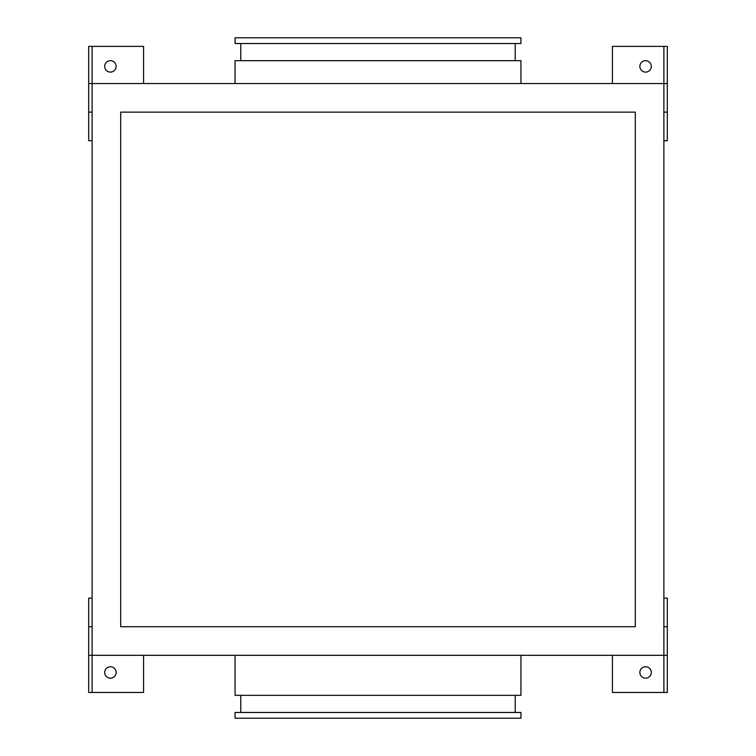 <?xml version="1.0" encoding="UTF-8"?>
<svg xmlns="http://www.w3.org/2000/svg" width="756" height="756" viewBox="0 0 756 756"><rect width="100%" height="100%" fill="white"/><g stroke="black" fill="none" stroke-linecap="round" stroke-linejoin="round"><path stroke-width="1.13" d="M645.586 72.103A5.717 5.717 0 0 1 639.869 66.386A5.717 5.717 0 0 1 645.586 60.669A5.717 5.717 0 0 1 651.303 66.386A5.717 5.717 0 0 1 645.586 72.103M110.414 60.669A5.717 5.717 0 0 0 104.697 66.386A5.717 5.717 0 0 0 110.414 72.103A5.717 5.717 0 0 0 116.131 66.386A5.717 5.717 0 0 0 110.414 60.669M110.414 678.179A5.717 5.717 0 0 1 104.697 672.462A5.717 5.717 0 0 1 110.414 666.745A5.717 5.717 0 0 1 116.131 672.462A5.717 5.717 0 0 1 110.414 678.179M645.586 666.745A5.717 5.717 0 0 0 639.869 672.462A5.717 5.717 0 0 0 645.586 678.179A5.717 5.717 0 0 0 651.303 672.462A5.717 5.717 0 0 0 645.586 666.745M235.059 83.538L235.059 60.669L520.941 60.669L520.941 83.538M378 43.517L520.941 43.517L520.941 37.8L235.059 37.8L235.059 43.517L378 43.517M235.059 655.31L235.059 695.331L520.941 695.331L520.941 655.31M515.223 712.483L515.223 695.331M240.777 712.483L240.777 695.331M235.059 718.2L520.941 718.2L520.941 712.483L235.059 712.483L235.059 718.2M612.426 83.538L612.426 46.381L663.881 46.381L663.881 83.538L92.119 83.538L92.119 46.381L88.688 46.381L88.688 83.538L92.119 83.538L92.119 692.468L143.574 692.468L143.574 655.31M663.881 598.128L667.312 598.128L667.312 655.31L663.881 655.31L663.881 83.538L667.312 83.538L667.312 46.381L663.881 46.381M92.119 598.128L88.688 598.128L88.688 655.31L663.881 655.31L663.881 692.468L667.312 692.468L667.312 655.31M635.295 112.134L120.705 112.134L120.705 626.715L635.295 626.715L635.295 112.134M663.881 112.134L667.312 112.134L667.312 140.72L663.881 140.72M667.312 626.715L663.881 626.715M88.688 626.715L92.119 626.715M92.119 140.72L88.688 140.72L88.688 112.134L92.119 112.134M612.426 655.31L612.426 692.468L663.881 692.468M88.688 655.31L88.688 692.468L92.119 692.468M143.574 83.538L143.574 46.381L92.119 46.381M88.688 112.134L88.688 83.538M667.312 112.134L667.312 83.538M515.223 60.669L515.223 43.517M240.777 60.669L240.777 43.517"/></g></svg>
